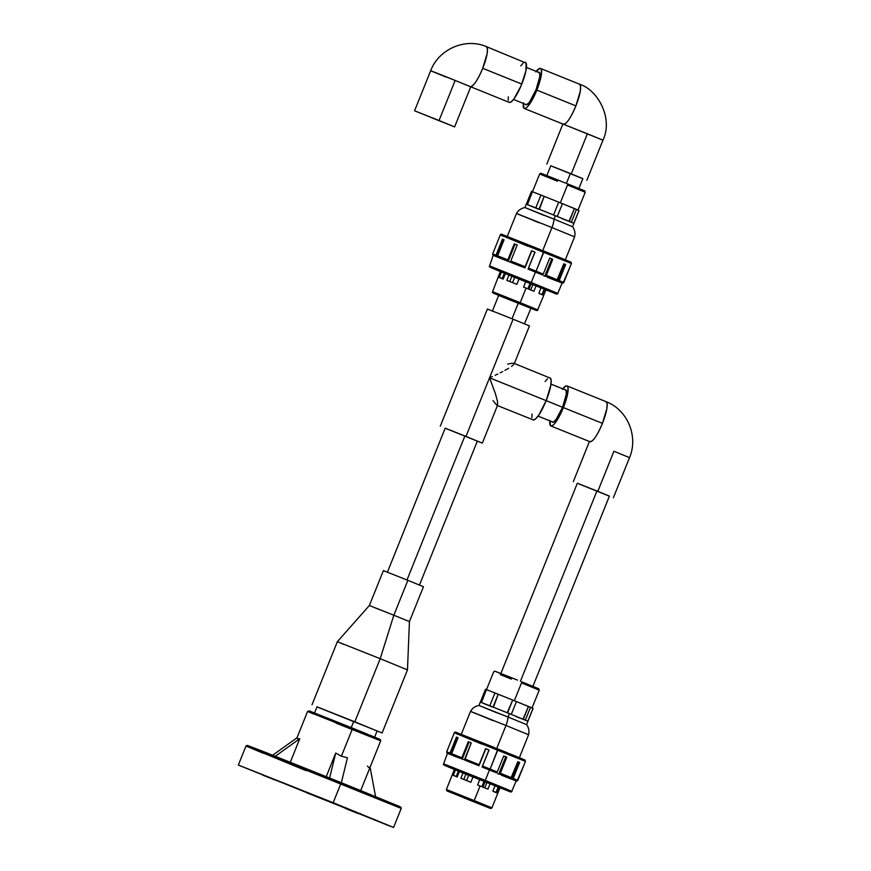 <?xml version="1.0" encoding="UTF-8"?>
<svg xmlns="http://www.w3.org/2000/svg" width="871" height="871" viewBox="0 0 871 871"><rect width="100%" height="100%" fill="white"/><g stroke="black" fill="none" stroke-linecap="round" stroke-linejoin="round"><path stroke-width="1.31" d="M310.185 794.08L341.998 806.709L310.185 794.08M307.18 792.958L355.52 812.153L307.18 792.958M324.524 799.447L277.403 780.743L324.513 799.447M325.634 799.861L271.393 778.326L325.623 799.872M336.032 723.104L380.703 740.829L352.254 729.179L341.388 756.213L347.442 757.781L341.356 782.724L347.442 757.781L341.388 756.213L352.254 729.179L307.583 711.444L309.325 710.943L352.439 728.091L352.254 729.179L352.439 728.091L379.821 739.348M306.385 770.77L247.919 746.687L401.226 808.419L340.833 783.671L333.179 802.703L393.583 827.45L238.534 765.152L389.587 826.002L238.338 765.043L333.179 802.703L340.833 783.671L245.992 746.012L247.331 745.38L264.338 751.923L341.018 782.583L340.833 783.671L341.018 782.583L400.029 806.829M364.492 815.615L377.339 820.722L364.492 815.615M281.616 782.191L294.474 787.286L281.616 782.191M262.759 775.125L275.617 780.231L262.759 775.125M345.635 808.56L358.482 813.656L345.635 808.56M348.258 785.511L399.539 806.492M263.597 752.228L248.485 745.935M247.995 745.598L400.834 807.123L401.226 808.419L393.583 827.45M335.716 753.056L341.388 756.213L335.716 753.056L326.244 776.638L335.716 753.056L329.63 777.999L335.716 753.056M299.755 738.728L290.304 762.234L299.755 738.728L275.28 756.257L299.755 738.728L297.632 738.804L299.755 738.728M297.087 737.737L297.632 738.804L297.087 737.737L272.667 755.222L297.087 737.737M355.793 729.452L367.845 734.34M370.371 735.364L379.593 739.185M314.453 713.153L309.499 711.084M309.27 710.932L342.031 723.91M345.515 725.303L380.475 739.686L380.703 740.829L360.572 790.912M263.194 753.241L245.992 746.012L238.338 765.043M313.669 714.013L307.583 711.444L296.989 737.802M370.077 767.101L368.912 767.558L367.41 766.099M375.564 796.584L370.099 767.22L375.564 796.584M353.724 721.373L351.22 727.601L353.724 721.373M498.702 295.356L530.504 308.149M578.006 210.053L585.225 192.262L580.271 190.183L567.5 185L560.336 202.812L567.5 185L585.225 192.262L584.724 190.901L567.674 183.912L567.5 185L567.674 183.912L577.125 187.733M584.452 190.803L563.439 182.202M568.295 261.158L543.94 251.077L536.111 271.186L528.61 268.17L528.076 269.117L535.48 272.111L536.111 271.186L543.254 274.071L542.535 274.953L535.436 272.09L531.256 282.509L557.984 293.462L531.256 282.509L530.624 283.423L556.569 294.06L501.369 272.024M498.941 294.376L520.194 302.673L526.073 288.051L523.591 287.06L525.812 281.551L519.072 278.84L516.862 284.349L506.835 280.353L509.045 274.844L504.451 273.026L502.24 278.535L499.301 277.37L501.511 271.861L500.433 271.447L531.147 283.696L530.112 283.282L527.902 288.791L528.926 289.205L531.147 283.696L545.997 289.803L543.417 295.138L538.844 293.244L541.065 287.735L536.133 285.721L533.923 291.23L526.073 288.051L520.194 302.673L537.919 309.945L520.194 302.673L519.562 303.598L536.503 310.544L498.909 295.519M555.752 256.216L557.124 256.76L555.752 256.216M507.543 273.374L531.256 282.509L535.436 272.09L528.066 269.117L528.61 268.17L536.111 271.186L543.754 252.155L571.42 263.499L500.313 234.909L492.67 253.94L499.105 237.914M570.211 266.504L563.069 283.042L557.69 281.137L564.528 264.109L563.787 263.804L556.852 280.44L545.202 276.042L552.051 259.014L549.688 258.056L543.254 274.071L549.699 258.056L552.769 259.297L546.335 275.323L557.353 279.82L563.787 263.793L565.649 264.555L559.204 280.582L563.635 282.454L570.211 266.504L563.777 282.531L571.42 263.499L571.126 262.269L502.621 234.626C501.348 233.94 500.575 234.038 500.313 234.909L503.786 236.4M565.312 259.874L574.577 236.847C575.448 233.178 574.784 229.802 572.585 226.732L573.956 223.335L571.409 222.236L555.415 215.736L554.043 219.133L572.585 226.743L554.043 219.133A11.878 2.613 112 0 1 551.974 227.581L574.577 236.847L551.974 227.581L542.731 250.587L551.974 227.581L516.481 213.493L507.227 236.531M558.888 281.823L562.568 283.184L563.777 282.531L563.406 282.999M562.372 258.839L564.462 259.656M567.816 260.973L570.549 262.008M570.331 261.855L556.253 256.052M553.39 254.898L547.206 252.394M540.597 249.727L501.99 234.397M502.208 234.549L504.189 235.388M515.294 239.939L516.296 240.352M532.638 210.793L554.043 219.133L555.415 215.736L573.956 223.324L561.947 218.632M538.213 209.094L526.28 204.162L524.919 207.57C521.206 208.267 518.397 210.238 516.481 213.493L522.458 215.997M531.571 191.38L532.421 191.696L527.271 204.522L526.422 204.206L535.578 207.788L526.422 204.206L527.478 204.598L532.421 191.696L549.263 198.37M538.06 193.917L540.945 195.05L535.785 207.864L553.194 214.832L535.578 207.788L539.389 209.301L544.19 196.345L558.703 202.159L553.553 214.985L557.288 216.487L562.437 203.672L579.041 210.51L573.837 223.27L578.975 210.477L577.255 209.726M539.791 293.788L543.646 295.28L545.965 289.836M539.889 287.452L539.062 287.125M507.684 274.507L505.387 273.57L503.177 279.079L498.604 277.185M502.24 278.535L498.223 276.956L499.301 277.37L501.511 271.861L504.451 273.026L502.24 278.535M493.596 255.464L497.94 257.337L497.624 255.824L504.069 239.797L497.624 255.824L507.837 259.852L508.229 261.18L498.016 257.152L508.229 261.18L515.066 244.163L508.229 261.18L498.016 257.152L508.109 261.137M496.742 256.651L493.073 255.247L492.67 253.94L496.002 255.192L496.742 256.651L503.59 239.623L496.742 256.651L493.258 255.345L496.742 256.651M504.059 239.808L502.436 239.166L496.002 255.192L502.436 239.166L504.059 239.808M517.222 245.012L514.271 243.836L507.837 259.852L514.271 243.836L517.222 245.001L510.776 261.028L517.222 245.001L514.271 243.836L517.222 245.001M510.602 261.931L510.776 261.028L525.126 266.766L531.571 250.75L524.93 267.865L531.571 250.75L535.044 252.144L528.066 269.117L534.903 252.089L531.8 250.848L524.963 267.876L499.595 258.012M493.193 255.312L489.306 266.722L500.368 271.621M546.237 275.519L552.769 259.297L552.051 259.014L545.202 276.042L546.237 275.519L545.311 276.085L556.199 280.516L545.202 276.042L556.95 280.375L557.353 279.82L546.226 275.53M559.106 280.767L565.649 264.555L564.528 264.109L557.69 281.137L559.106 280.767M564.288 264.229L557.44 281.257L547.402 277.283M551.626 259.22L544.778 276.238L543.776 275.846M555.415 215.736L553.194 214.832L555.415 215.736M539.084 222.758L517.211 213.743L551.974 227.581A11.878 2.613 -68 0 0 554.043 219.133L525.507 207.777L543.46 215.17M524.963 267.876L510.646 262.073L510.776 261.028L525.126 266.766L524.897 267.658M542.459 274.931L528.066 269.117L542.459 274.931M562.045 282.977L557.69 281.137L562.045 282.977M545.975 289.956L557.473 294.017L562.143 283.053M492.67 253.94L492.953 255.159L496.557 256.575L496.002 255.192L492.67 253.94M507.967 261.05L507.837 259.852L497.624 255.824L498.016 257.152M542.785 274.866L543.254 274.071L536.111 271.186L535.48 272.111L542.535 274.953M559.204 280.582L557.865 281.213L562.492 283.119L563.635 282.454L559.204 280.582M563.787 263.793L565.649 264.555L563.787 263.804M549.699 258.056L552.769 259.297L549.688 258.056M531.571 250.75L535.044 252.144L531.571 250.75M527.978 246.253L501.195 235.224L543.754 252.155L543.94 251.077M516.263 241.507L514.892 240.951M498.789 295.389L530.907 308.29L524.484 323.827M506.835 280.353L509.045 274.844L511.985 275.998L509.764 281.507L506.835 280.353L516.862 284.349L512.562 282.629L514.772 277.12L519.072 278.84L516.862 284.349L506.835 280.353M523.591 287.06L525.812 281.551L530.112 283.282L527.902 288.791L523.591 287.06L533.923 291.23L530.766 289.945L532.987 284.436L536.133 285.721L533.923 291.23L523.591 287.06M538.844 293.244L541.065 287.735L544.212 289.02L541.991 294.529L538.844 293.244L543.417 295.138L545.627 289.629L543.417 295.138L538.844 293.244M543.754 295.345L537.418 310.501L530.722 308.301M544.212 289.02L541.991 294.529L543.264 295.051L545.486 289.542L544.212 289.02M532.987 284.436L531.147 283.696L528.926 289.205L530.766 289.945L532.987 284.436M511.985 275.998L509.764 281.507L512.562 282.629L514.772 277.12L511.985 275.998M500.433 271.447L498.223 276.956L500.433 271.447M509.894 299.972L493.487 293.222L519.562 303.598L520.194 302.673L492.921 291.818L510.079 298.895M515.828 277.882L490.711 267.539L530.624 283.423L531.256 282.509L490.133 266.134L516.002 276.793M526.345 204.173L531.506 191.348L535.48 192.905M570.211 206.83L574.457 208.55L569.003 221.256L571.343 222.214L576.493 209.388L577.734 209.933M553.662 200.145L566.564 205.349M578.66 188.365L584.321 190.705M547.021 175.833L541.37 173.492M541.229 173.394L561.305 181.342M546.248 176.693L539.661 173.939L540.717 173.264L567.674 183.912M557.386 181.212L539.661 173.939L532.486 191.772L536.688 193.373M557.288 216.487L562.437 203.672L558.703 202.159L553.553 214.985L557.288 216.487M571.343 222.214L576.493 209.388L574.457 208.55L569.307 221.376L571.343 222.214M539.029 209.16L544.19 196.345L540.945 195.05L535.785 207.864L539.029 209.16M609.265 496.067L596.994 491.015L609.395 496.111M589.95 441.717L589.95 441.717A21.59 4.747 -68 0 0 602.449 423.35A21.59 4.747 -68 0 0 606.074 401.662L607.141 403.817L606.837 408.695L602.449 423.35L563.385 407.595L602.449 423.35C597.288 435.413 593.129 441.543 589.95 441.717A21.59 4.747 -68 0 0 589.95 441.717L550.864 425.952A21.59 4.747 112 0 1 549.83 420.878M577.321 483.274L597.822 491.32L613.924 451.254L629.515 457.645L613.924 451.254L597.822 491.32L608.502 495.817M551.8 421.651L553.216 422.174L556.166 419.387L562.557 407.28A17.572 3.865 112 0 1 552.388 422.228A17.572 3.865 112 0 1 551.822 421.673M562.753 388.847A21.59 4.747 112 0 1 567.01 385.907A21.59 4.747 112 0 1 563.385 407.595A21.59 4.747 112 0 1 550.864 425.952M562.339 389.381L565.965 385.951L567.38 386.158L568.077 388.052L567.108 396.185L563.385 407.595L559.062 416.839L553.934 424.373L551.909 425.897L550.483 425.701L549.895 420.355M564.746 389.642A17.572 3.865 112 0 1 565.529 389.642A17.572 3.865 112 0 1 562.557 407.28L566.292 394.182L566.074 390.208L564.658 389.675M577.549 483.372L609.373 496.165M577.342 483.231L596.994 491.015L577.647 483.361M406.997 579.966L464.885 435.968L406.997 579.966M546.182 400.649A22.668 4.986 -68 0 0 550.004 377.872L551.114 380.137L550.799 385.265L546.182 400.649L489.546 377.796L546.182 400.649L538.844 415.01L535.491 418.995L533.063 419.931A22.668 4.986 -68 0 0 546.182 400.649L562.557 407.28L546.171 400.671M492.365 376.544L489.546 377.796L492.365 376.544M497.755 374.018L495.109 375.27L497.755 374.018M502.643 371.579L500.27 372.777L502.643 371.579M508.653 368.259L504.853 370.415L508.653 368.259M513.422 364.927L511.549 366.408L513.422 364.927M513.836 363.294L514.195 363.882L512.377 363.196L507.717 364.1M387.432 572.16L445.201 428.162L464.907 435.979L445.429 428.271M529.459 325.917L513.095 319.211L489.546 377.796L513.095 319.211L529.459 325.917L514.195 363.882M446.05 428.586L465.996 436.393L489.546 377.796L495.457 393.779L497.493 401.389L497.613 405.135L497.493 401.389L495.457 393.779L489.546 377.796L465.996 436.393L477.319 441.151M532.649 419.659L496.906 405.342L497.657 405.026L482.36 443.099L477.21 441.107M445.266 428.271L482.349 443.099M477.319 441.085L464.907 435.979L477.341 441.096M440.291 426.18L487.401 309.009L513.095 319.211L487.455 309.031M487.695 309.151L489.622 309.956M491.81 310.86L493.16 311.415M528.381 325.525L529.296 325.863M496.927 405.353L493.04 400.638M545.094 381.531L547.543 378.798M549.481 377.796L513.868 363.305M531.92 417.666L532.018 414.052M376.751 730.856L353.822 721.406L377.099 730.987M374.171 607.512L393.844 615.22L407.868 580.326L383.447 570.636M380.202 658.694L393.844 615.22L369.369 605.497L383.392 570.614L407.868 580.326L393.844 615.22L380.202 658.694L337.371 641.687L380.202 658.694L354.835 721.787L380.202 658.694L407.476 669.875L380.202 658.694M343.903 644.442L337.371 641.687L369.369 605.497M316.979 706.893L382.119 732.968L407.476 669.875L409.435 621.6L393.844 615.22L409.435 621.6L423.458 586.716L407.868 580.326L423.448 586.716M317.392 707.067L382.119 732.968M317 706.827L353.822 721.406L317.044 706.849M422.435 586.335L423.306 586.662M383.686 570.745L385.505 571.518M446.257 77.116C420.791 66.849 430.23 70.388 455.152 80.448L439.049 120.514L454.629 126.894L470.732 86.839L455.152 80.448L509.274 102.408A21.59 4.747 -68 0 0 521.794 84.052L482.73 68.297L487.129 53.643L487.433 48.765L486.366 46.609A21.59 4.747 112 0 1 482.73 68.297L521.783 84.073A21.59 4.747 -68 0 0 525.431 62.364L524.93 62.287M465.158 798.337L484.918 806.187L465.158 798.337M532.018 707.949L539.236 690.159L534.282 688.079L521.511 682.897L514.347 700.709L521.511 682.897L539.236 690.159L538.746 688.798L521.696 681.808L521.511 682.897L521.696 681.808L538.474 688.7M522.306 759.055L497.951 748.973L490.123 769.082L482.621 766.066L482.088 767.024L497.265 771.978L496.546 772.86L489.448 769.986L485.267 780.405L511.996 791.358L485.267 780.405L484.635 781.32L510.58 791.957L455.381 769.92M493.803 791.685L497.668 793.176L500.008 787.7L491.93 807.842L474.205 800.58L473.574 801.494L489.981 808.255L463.916 797.869L490.525 808.44L446.965 790.922L473.574 801.494L474.205 800.58L491.93 807.842L490.874 808.517L446.856 790.879L446.366 789.518L474.205 800.58L480.084 785.947L474.205 800.58L446.932 789.714L464.091 796.791M484.124 781.178L481.913 786.687L482.937 787.101L485.158 781.592L484.124 781.178L486.998 782.332L490.144 783.617L487.934 789.126L477.613 784.956L479.823 779.447L484.124 781.178L481.913 786.687L477.613 784.956L479.823 779.447L473.095 776.747L484.124 781.178M509.764 754.112L511.135 754.656L509.764 754.112M461.554 771.271L485.267 780.405L489.448 769.986L482.077 767.013L482.621 766.066L490.123 769.082L497.777 750.062L525.442 761.396L454.324 732.805L446.681 751.836L453.116 735.81M524.222 764.4L517.08 780.939L511.702 779.033L518.55 762.005L517.799 761.7L510.863 778.336L499.214 773.938L506.062 756.91L503.71 755.952L497.265 771.978L503.71 755.952L506.791 757.193L500.346 773.219L511.364 777.716L517.81 761.69L519.66 762.452L513.215 778.478L517.657 780.351L524.233 764.4L517.788 780.427L525.442 761.396L525.137 760.165L456.633 732.522C455.359 731.836 454.586 731.934 454.324 732.805L457.798 734.297M486.649 708.689L508.054 717.029L509.426 713.632L527.968 721.221L509.426 713.632L508.054 717.029L526.607 724.639L508.054 717.029A11.878 2.613 112 0 1 505.986 725.478L528.588 734.743L505.986 725.478L496.742 748.483L505.986 725.478L470.503 711.389L461.238 734.427M512.91 779.719L516.59 781.08L517.788 780.427L517.418 780.895M495.076 785.631L490.144 783.617L499.649 787.526L497.428 793.035L492.855 791.14L495.076 785.631L498.223 786.916L496.013 792.425L492.855 791.14L495.076 785.631M516.383 756.736L518.474 757.563M521.838 758.87L524.571 759.904M524.342 759.752L510.264 753.959M507.401 752.794L501.217 750.29M494.608 747.623L456.001 732.293M456.219 732.446L458.211 733.284M469.317 737.846L470.307 738.249M519.334 757.781L528.588 734.743C529.459 731.074 528.795 727.699 526.607 724.628L527.968 721.232L515.959 716.528M492.224 706.991L480.302 702.07L478.93 705.466C475.218 706.163 472.409 708.134 470.503 711.389L476.47 713.904M485.593 689.277L486.443 689.592L481.282 702.418L480.433 702.102L489.589 705.684L480.433 702.102L481.5 702.505L486.443 689.592L503.275 696.277M492.082 691.814L494.957 692.946L489.796 705.76L507.205 712.739L489.589 705.684L493.4 707.198L498.201 694.241L512.714 700.055L507.205 712.739L511.299 714.383L516.449 701.569L533.052 708.406L527.848 721.166L532.987 708.373L531.266 707.622M497.82 793.263L499.976 787.743M493.901 785.348L493.084 785.021M461.695 772.403L459.409 771.466L457.188 776.976L452.626 775.081M454.455 769.343L473.095 776.747L470.873 782.245L460.846 778.249L463.056 772.74L458.462 770.922L456.252 776.431L452.387 774.94L456.252 776.431L453.312 775.266L455.522 769.757L458.462 770.922L456.252 776.431L452.234 774.852L453.312 775.266L455.522 769.757L454.444 769.343L452.234 774.852L454.455 769.343M452.953 792.272L446.366 789.518L452.256 774.863M450.753 754.547L447.084 753.143L446.681 751.836L450.013 753.088L450.753 754.547L457.602 737.519L450.753 754.547L447.28 753.241L450.753 754.547M458.07 737.704L456.458 737.062L450.013 753.088L456.458 737.062L458.081 737.693L451.635 753.72L458.081 737.693L456.458 737.062L458.081 737.693M461.989 758.946L461.848 757.759L451.635 753.72L452.038 755.048L462.24 759.077L452.038 755.048L451.635 753.72L461.848 757.759L468.282 741.733L461.848 757.759L462.12 759.033L469.088 742.059L468.282 741.733L471.233 742.898L464.787 758.924L479.137 764.673L485.583 748.646L478.974 765.772L485.583 748.646L489.067 750.04L482.088 767.024L488.914 749.985L485.822 748.744L478.974 765.772L464.776 760.089L471.233 742.898L469.088 742.059L462.24 759.077L447.596 753.393M464.624 759.882L453.606 755.908M500.248 773.415L506.791 757.193L506.062 756.91L499.214 773.938L500.248 773.415M513.117 778.663L519.66 762.452L518.55 762.005L511.702 779.033L513.117 778.663L511.876 779.11L516.263 780.96L511.702 779.033L516.503 781.026L517.657 780.351L513.106 778.685M518.299 762.125L511.462 779.153L501.424 775.179M505.637 757.117L498.789 774.134L497.787 773.742M509.426 713.632L507.205 712.739L509.426 713.632M493.095 720.655L471.222 711.64L505.986 725.478A11.878 2.613 -68 0 0 508.054 717.029L479.518 705.673L497.472 713.066M478.974 765.772L464.776 760.089L478.974 765.772M496.47 772.827L482.077 767.013L496.47 772.827M510.047 778.358L499.214 773.938L510.047 778.358M446.681 751.836L446.965 753.056L450.568 754.471L450.013 753.088L446.681 751.836M452.038 755.048L462.12 759.033M478.919 765.555L479.137 764.673L464.787 758.924L464.613 759.762L478.952 765.761M496.797 772.773L497.265 771.978L490.123 769.082L489.502 770.008L496.546 772.86M500.346 773.219L499.323 773.981L510.21 778.413L511.364 777.716L500.346 773.219M517.81 761.69L519.66 762.452L517.799 761.7M503.71 755.952L506.791 757.193L503.71 755.952M485.583 748.646L489.067 750.04L485.583 748.646M468.282 741.733L471.233 742.898L468.282 741.733M481.99 744.15L455.217 733.121L497.777 750.062L497.951 748.973M470.275 739.403L468.903 738.848M460.846 778.249L463.056 772.74L465.996 773.894L463.786 779.403L460.846 778.249L470.873 782.245L466.573 780.525L468.783 775.016L473.095 776.747L470.873 782.245L460.846 778.249M490.144 783.617L487.934 789.126L484.788 787.841L486.998 782.332L490.144 783.617M487.934 789.126L477.613 784.956L487.934 789.126M499.649 787.526L497.428 793.035L499.649 787.526M497.428 793.035L492.855 791.14L497.428 793.035M498.223 786.916L496.013 792.425L497.276 792.948L499.497 787.438L498.223 786.916M486.998 782.332L485.158 781.592L482.937 787.101L484.788 787.841L486.998 782.332M465.996 773.894L463.786 779.403L466.573 780.525L468.783 775.016L465.996 773.894M469.839 775.778L444.722 765.435L484.635 781.32L485.267 780.405L444.145 764.03L470.024 774.689M480.367 702.07L485.517 689.244L489.491 690.801M524.222 704.726L528.468 706.446L523.025 719.152L525.355 720.11L530.515 707.285L531.745 707.829M507.673 698.041L520.575 703.245M523.754 682.635L531.136 685.629M532.682 686.261L538.332 688.613M501.043 673.729L495.381 671.389M495.24 671.291L515.316 679.238M517.45 680.099L494.728 671.16L493.672 671.835L486.508 689.669L490.7 691.269M500.259 674.59L511.397 679.108M511.299 714.383L516.449 701.569L512.714 700.055L507.564 712.881L511.299 714.383M525.355 720.11L530.515 707.285L528.468 706.446L523.319 719.272L525.355 720.11M493.04 707.056L498.201 694.241L494.957 692.946L489.796 705.76L493.04 707.056M570.385 173.514L566.411 183.4L570.385 173.514M430.982 117.487L450.895 125.391L430.982 117.487M454.629 126.894L414.563 110.791L439.049 120.514L455.152 80.448L430.677 70.725L414.563 110.791M470.732 86.839L470.231 86.665C473.41 86.49 477.58 80.361 482.73 68.297A21.59 4.747 112 0 1 470.797 86.719M508.305 96.812L508.207 100.263M508.904 102.157L510.939 102.038L513.944 98.935L520.989 86.011L525.899 70.965L526.117 63.071L486.366 46.609C465.168 37.486 438.679 49.255 430.677 70.725M523.09 63.245L520.76 65.848M538.202 72.173A17.572 3.865 112 0 1 538.986 72.173A17.572 3.865 112 0 1 536.013 89.811L539.748 76.713L539.715 73.251L538.115 72.206M535.796 71.912L539.421 68.482L540.837 68.689L541.533 70.584L540.564 78.717L536.841 90.116L575.894 105.881A21.59 4.747 -68 0 0 579.531 84.193L580.598 86.349L580.293 91.226L575.894 105.881C570.745 117.944 566.575 124.074 563.406 124.248L587.381 133.786L571.278 173.852L587.381 133.786L602.961 140.177L563.374 124.237A21.59 4.747 -68 0 0 563.406 124.248A21.59 4.747 -68 0 0 575.894 105.881L536.841 90.116A21.59 4.747 112 0 1 524.309 108.472A21.59 4.747 112 0 1 523.286 103.409M550.799 165.762L570.451 173.536L551.103 165.893M550.777 165.806L582.83 178.697M551.005 165.904L581.959 178.348M582.721 178.599L570.451 173.536L582.851 178.642M536.209 71.378A21.59 4.747 112 0 1 540.466 68.439A21.59 4.747 112 0 1 536.841 90.116L532.519 99.37L527.39 106.904L525.365 108.429L523.939 108.233L523.351 102.887M525.257 104.182L526.672 104.705L529.622 101.918L536.013 89.811A17.572 3.865 112 0 1 525.844 104.76A17.572 3.865 112 0 1 525.278 104.204M518.289 303.119L511.996 318.764L518.289 303.119M596.929 490.983L520.423 681.296L596.929 490.983M277.403 780.743L276.401 780.34M355.52 812.153L355.226 811.445L354.519 811.75M360.224 813.46L360.529 814.156L359.527 813.764M272.394 778.728L271.393 778.326M374.628 737.116L377.121 730.932M314.54 712.957L317.022 706.773M498.245 276.967L492.322 292.373L498.669 295.421M579.041 210.51L573.902 223.314M589.482 441.325L573.347 481.598M613.402 497.711L629.515 457.645C638.595 436.589 627.599 409.751 606.074 401.662L567.01 385.907M419.474 585.04L477.352 441.074M312.003 704.781L337.371 641.687M539.508 72.707L526.454 67.437M526.585 104.738L513.531 99.468M516.187 780.928L511.495 791.913L499.998 787.852M447.476 753.317L443.328 764.618L454.379 769.518M533.063 708.406L527.913 721.221M578.899 188.463L582.862 178.609M546.846 175.583L550.81 165.73M563.374 124.237L524.309 108.472M540.466 68.439L579.531 84.193C598.279 90.105 613.315 118.826 602.961 140.177L586.858 180.243M562.938 123.856L546.803 164.129M538.049 416.12L553.129 422.206M550.973 384.089L566.052 390.175M492.431 310.947L498.713 295.334M532.91 686.359L609.406 496.078M500.869 673.479L577.353 483.198"/></g></svg>
